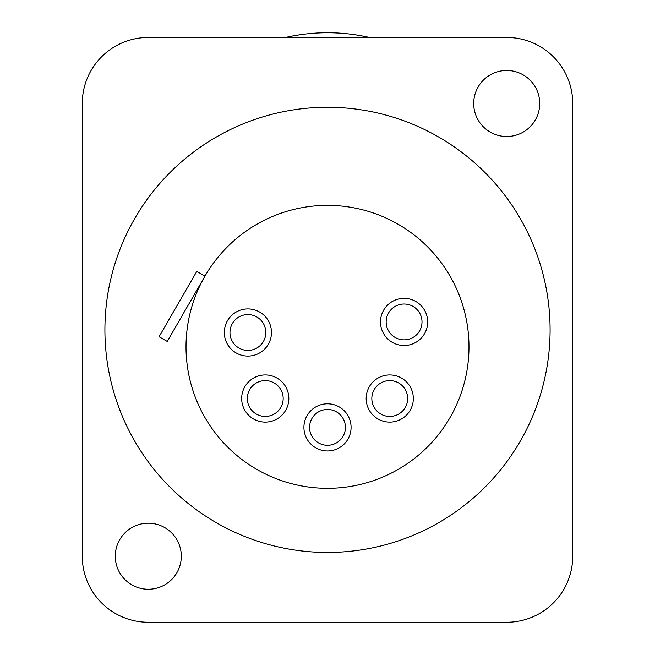 <?xml version="1.0" encoding="UTF-8"?>
<svg xmlns="http://www.w3.org/2000/svg" width="655" height="655" viewBox="0 0 655 655"><rect width="100%" height="100%" fill="white"/><g stroke="black" fill="none" stroke-linecap="round" stroke-linejoin="round"><path stroke-width="0.98" d="M82.268 103.49L82.268 556.226A66.024 66.024 0 0 0 148.292 622.25L506.708 622.25A66.024 66.024 0 0 0 572.732 556.226L572.732 103.49A66.024 66.024 0 0 0 506.708 37.466L148.292 37.466A66.024 66.024 0 0 0 82.268 103.49M181.304 556.226A33.012 33.012 0 0 1 148.292 589.238A33.012 33.012 0 0 1 115.28 556.226A33.012 33.012 0 0 1 148.292 523.214A33.012 33.012 0 0 1 181.304 556.226M539.72 103.49A33.012 33.012 0 0 1 506.708 136.502A33.012 33.012 0 0 1 473.696 103.49A33.012 33.012 0 0 1 506.708 70.478A33.012 33.012 0 0 1 539.72 103.49M104.906 329.858A222.594 222.594 0 0 1 327.5 107.264A222.594 222.594 0 0 1 550.094 329.858A222.594 222.594 0 0 1 327.5 552.452A222.594 222.594 0 0 1 104.906 329.858M369.42 37.466A188.64 188.64 0 0 0 285.58 37.466M468.98 346.839A141.48 141.48 0 0 0 327.5 205.359A141.48 141.48 0 0 0 186.02 346.839A141.48 141.48 0 0 0 327.5 488.319A141.48 141.48 0 0 0 468.98 346.839M265.815 332.503A17.922 17.922 0 0 1 247.893 350.417A17.922 17.922 0 0 1 229.97 332.503A17.922 17.922 0 0 1 247.893 314.58A17.922 17.922 0 0 1 265.815 332.503M271.473 332.503A23.58 23.58 0 0 0 247.893 308.923A23.58 23.58 0 0 0 224.313 332.503A23.58 23.58 0 0 0 247.893 356.083A23.58 23.58 0 0 0 271.473 332.503M288.83 398.527A23.58 23.58 0 0 0 265.25 374.947A23.58 23.58 0 0 0 241.67 398.527A23.58 23.58 0 0 0 265.25 422.107A23.58 23.58 0 0 0 288.83 398.527M283.173 398.527A17.922 17.922 0 0 1 265.25 416.441A17.922 17.922 0 0 1 247.328 398.527A17.922 17.922 0 0 1 265.25 380.604A17.922 17.922 0 0 1 283.173 398.527M351.08 427.387A23.58 23.58 0 0 0 327.5 403.808A23.58 23.58 0 0 0 303.92 427.387A23.58 23.58 0 0 0 327.5 450.967A23.58 23.58 0 0 0 351.08 427.387M345.422 427.387A17.922 17.922 0 0 1 327.5 445.302A17.922 17.922 0 0 1 309.578 427.387A17.922 17.922 0 0 1 327.5 409.465A17.922 17.922 0 0 1 345.422 427.387M413.33 398.527A23.58 23.58 0 0 0 389.75 374.947A23.58 23.58 0 0 0 366.17 398.527A23.58 23.58 0 0 0 389.75 422.107A23.58 23.58 0 0 0 413.33 398.527M407.672 398.527A17.922 17.922 0 0 1 389.75 416.441A17.922 17.922 0 0 1 371.827 398.527A17.922 17.922 0 0 1 389.75 380.604A17.922 17.922 0 0 1 407.672 398.527M427.666 321.933A23.58 23.58 0 0 0 404.086 298.352A23.58 23.58 0 0 0 380.506 321.933A23.58 23.58 0 0 0 404.086 345.512A23.58 23.58 0 0 0 427.666 321.933M422.008 321.933A17.922 17.922 0 0 1 404.086 339.855A17.922 17.922 0 0 1 386.163 321.933A17.922 17.922 0 0 1 404.086 304.018A17.922 17.922 0 0 1 422.008 321.933M204.974 276.099L196.803 271.383L159.075 336.727L167.246 341.443L204.974 276.099"/></g></svg>
